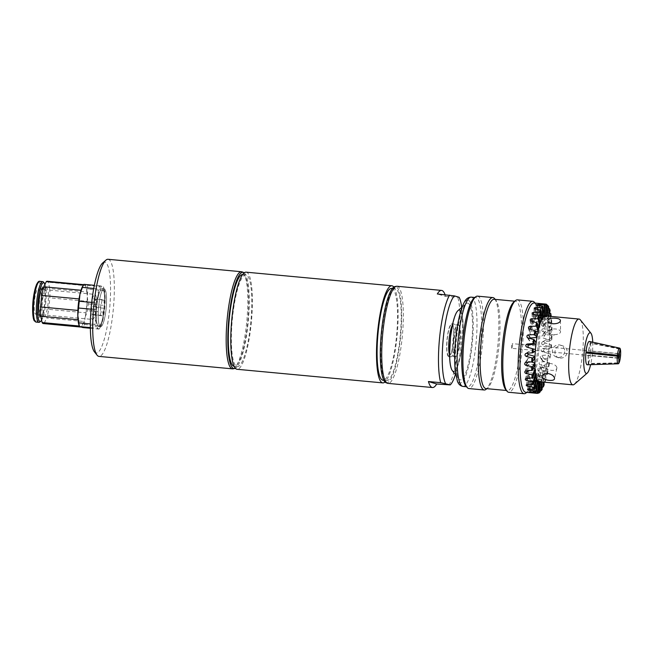 <?xml version="1.0" encoding="UTF-8"?>
<svg xmlns="http://www.w3.org/2000/svg" width="653" height="653" viewBox="0 0 653 653"><rect width="100%" height="100%" fill="white"/><g stroke="black" fill="none" stroke-linecap="round" stroke-linejoin="round"><path stroke-width="0.49" stroke-dasharray="3.27 2.45" d="M448.652 356.636A16.521 3.347 -84.7 0 1 447.027 339.576A16.521 3.347 -84.7 0 1 451.86 323.774A16.521 3.347 -84.7 0 1 451.99 323.798A16.521 3.347 -84.7 0 1 453.623 340.858A16.521 3.347 -84.7 0 1 448.791 356.669A16.521 3.347 -84.7 0 1 448.652 356.636M448.733 355.861A15.729 3.183 95.3 0 0 448.864 355.885A15.729 3.183 95.3 0 0 453.468 340.825A15.729 3.183 95.3 0 0 451.909 324.582A15.729 3.183 95.3 0 0 451.786 324.557A15.729 3.183 95.3 0 0 447.183 339.609A15.729 3.183 95.3 0 0 448.733 355.861M386.339 380.528A46.118 9.338 95.3 0 0 386.707 380.601A46.118 9.338 95.3 0 0 400.289 335.544A46.118 9.338 95.3 0 0 395.285 288.757A46.118 9.338 95.3 0 0 381.785 332.891A46.118 9.338 95.3 0 0 386.339 380.528M391.604 288.414A46.118 9.338 -84.7 0 1 396.608 335.201A46.118 9.338 -84.7 0 1 383.025 380.258M242.671 274.513A46.118 9.338 -84.7 0 1 242.802 274.521A46.118 9.338 -84.7 0 1 247.814 321.309A46.118 9.338 -84.7 0 1 234.231 366.366A46.118 9.338 -84.7 0 1 234.101 366.349M236.925 366.578A46.118 9.338 95.3 0 0 237.3 366.651A46.118 9.338 95.3 0 0 250.883 321.594A46.118 9.338 95.3 0 0 245.871 274.807A46.118 9.338 95.3 0 0 232.378 318.942A46.118 9.338 95.3 0 0 236.925 366.578M100.562 307.196L100.668 315.285L102.464 315.815L104.153 308.265L104.047 300.176L102.252 299.645L100.562 307.196L91.91 306.388L92.016 314.477L93.812 315.007L95.501 307.457L95.395 299.368L93.608 298.837L91.91 306.388M511.764 348.318A2.359 0.482 -84.7 0 1 511.528 345.927A2.359 0.482 -84.7 0 1 512.205 343.625A2.359 0.482 -84.7 0 1 512.221 343.625A2.359 0.482 -84.7 0 1 512.474 346.017A2.359 0.482 -84.7 0 1 511.781 348.327A2.359 0.482 -84.7 0 1 511.764 348.318M104.047 300.176L95.395 299.368M104.153 308.265L95.501 307.457M102.252 299.645L93.608 298.837M100.668 315.285L92.016 314.477M102.464 315.815L93.812 315.007M35.678 314.134A12.587 2.547 95.3 0 0 35.776 314.158A12.587 2.547 95.3 0 0 39.482 301.866A12.587 2.547 95.3 0 0 38.119 289.091A12.587 2.547 95.3 0 0 34.438 301.139A12.587 2.547 95.3 0 0 35.678 314.134M92.432 319.439A12.587 2.547 95.3 0 0 92.538 319.456A12.587 2.547 95.3 0 0 96.244 307.163A12.587 2.547 95.3 0 0 94.873 294.389A12.587 2.547 95.3 0 0 91.191 306.437A12.587 2.547 95.3 0 0 92.432 319.439M79.054 298.927L77.887 310.42M78.001 319.701L79.364 326.035A21.239 4.302 95.3 0 1 79.135 325.48M43.261 323.545A21.239 4.302 95.3 0 0 44.184 323.17L81.462 326.655L84.025 321.496L46.747 318.011A21.239 4.302 95.3 0 0 48.689 309.342L85.967 312.828L87.135 301.335L49.857 297.85A21.239 4.302 95.3 0 0 49.734 288.569L87.012 292.054L85.616 285.72L48.338 282.235A21.239 4.302 95.3 0 0 47.204 281.255M79.397 326.043A21.239 4.302 -84.7 0 0 80.368 326.99A21.239 4.302 -84.7 0 0 80.531 327.022A21.239 4.302 -84.7 0 0 81.462 326.655A21.239 4.302 95.3 0 0 84.025 321.496A21.239 4.302 -84.7 0 0 85.07 317.513L84.408 324.525A22.814 4.62 -84.7 0 1 82.898 327.561M85.967 312.828A21.239 4.302 95.3 0 0 87.135 301.335A21.239 4.302 -84.7 0 0 87.216 296.405L88.196 303.898A22.814 4.62 -84.7 0 1 87.51 310.681L85.07 317.513A21.239 4.302 -84.7 0 0 85.967 312.828M87.012 292.054A21.239 4.302 95.3 0 0 85.616 285.72A21.239 4.302 -84.7 0 0 84.653 284.765L87.184 285.337A22.814 4.62 -84.7 0 1 88.008 289.075L87.216 296.405A21.239 4.302 -84.7 0 0 87.012 292.054M83.404 285.092L80.996 290.259M83.894 284.357L84.653 284.765A21.239 4.302 -84.7 0 0 84.482 284.732A21.239 4.302 -84.7 0 0 83.56 285.108A21.239 4.302 95.3 0 0 82.817 285.99M87.184 285.337L102.603 286.438A21.239 4.302 95.3 0 0 97.893 295.915L95.46 302.755A22.814 4.62 95.3 0 0 94.767 309.538L95.746 317.031A21.239 4.302 95.3 0 0 98.309 328.671A21.239 4.302 95.3 0 0 100.146 327.439A21.239 4.302 95.3 0 0 103.019 319.195L103.688 312.191A22.814 4.62 95.3 0 0 104.374 305.408L105.166 298.078L104.186 290.585A22.814 4.62 95.3 0 0 103.362 286.847L103.835 287.949A21.239 4.302 95.3 0 0 102.603 286.438L100.072 285.867A22.814 4.62 95.3 0 0 98.562 288.912L97.893 295.915A21.239 4.302 95.3 0 0 95.746 317.031L94.954 324.361A22.814 4.62 95.3 0 0 95.779 328.092L99.068 329.071A22.814 4.62 95.3 0 0 99.24 328.834A22.814 4.62 95.3 0 0 100.586 326.035L103.019 319.195A21.239 4.302 95.3 0 0 105.166 298.078A21.239 4.302 95.3 0 0 103.835 287.949M84.408 324.525L100.586 326.035M103.688 312.191L87.51 310.681M99.068 329.071L90.351 328.263M90.343 327.586L95.779 328.092M94.954 324.361L90.343 323.929M91.045 309.187L94.767 309.538M95.46 302.755L91.706 302.404M88.196 303.898L104.374 305.408M104.186 290.585L88.008 289.075M100.072 285.867L94.358 285.337M93.746 288.463L98.562 288.912M43.204 287.671A14.472 2.93 -84.7 0 1 43.318 287.695A14.472 2.93 -84.7 0 1 44.747 302.641A14.472 2.93 -84.7 0 1 40.51 316.493M43.767 316.787A14.472 2.93 95.3 0 0 43.89 316.811A14.472 2.93 95.3 0 0 48.118 302.959A14.472 2.93 95.3 0 0 46.698 288.006A14.472 2.93 95.3 0 0 46.575 287.989A14.472 2.93 95.3 0 0 42.347 301.833A14.472 2.93 95.3 0 0 43.767 316.787M44.984 284.243A19.427 3.934 -84.7 0 1 45.767 302.486A19.427 3.934 -84.7 0 1 41.612 320.223M43.571 282.145A20.455 4.138 -84.7 0 1 44.984 302.372A20.455 4.138 -84.7 0 1 39.849 321.994M49.734 288.569L48.338 282.235M48.689 309.342L49.857 297.85M44.184 323.17L46.747 318.011M560.413 332.377A6.293 2.865 -0.7 0 0 560.568 331.724A6.293 2.865 -0.7 0 0 554.96 328.949A6.293 2.865 -0.7 0 0 548.136 331.234A6.293 2.865 -0.7 0 0 547.981 331.887A6.293 2.865 -0.7 0 0 551.001 334.287A6.293 2.865 -0.7 0 0 557.613 334.197A6.293 2.865 -0.7 0 0 560.413 332.377M556.846 367.459A6.293 3.289 -167.4 0 0 550.691 363.533A6.293 3.289 -167.4 0 0 544.569 365.509A6.293 3.289 -167.4 0 0 544.578 366.309A6.293 3.289 -167.4 0 0 550.732 370.243A6.293 3.289 -167.4 0 0 556.854 368.259A6.293 3.289 -167.4 0 0 556.846 367.459M564.665 351.714A6.293 6.155 106.6 0 1 556.74 357.175A6.293 6.155 106.6 0 1 552.397 350.571A6.293 6.155 106.6 0 1 560.323 345.111A6.293 6.155 106.6 0 1 564.665 351.714M560.282 358.105C564.086 358.097 566.38 356.212 567.171 352.457C567.261 349.192 565.776 346.98 562.715 345.821C555.311 343.192 551.556 356.016 559.123 357.885L560.282 358.105M549.467 341.201L551.85 339.552L545.524 339.993L542.276 342.009A1.575 1.518 55.2 0 1 543.002 341.748L549.467 341.201L549.312 343.87A33.042 6.685 -84.7 0 1 548.765 350.743A33.042 6.685 -84.7 0 1 547.924 357.526L548.308 354.93L550.218 357.86L543.002 358.815L542.292 359.909L542.504 360.929L549.459 363.052L547.549 360.13L547.924 357.526A33.042 6.685 -84.7 0 1 546.839 363.933L547.312 361.542L548.855 366.619L541.574 367.598L540.823 368.602L541.459 369.957L547.924 371.402L546.373 366.325L546.839 363.933A33.042 6.685 -84.7 0 1 545.557 369.671L546.088 367.59L547.206 374.593L539.86 375.524L539.076 376.406L539.672 377.581L546.137 378.764L545.018 371.761L545.557 369.671A33.042 6.685 -84.7 0 1 544.12 374.504L544.7 372.822L545.337 381.45L544.741 381.956L537.933 382.258L537.092 383.221L538.064 384.029L543.623 385.188L544.178 384.813M543.002 341.748L545.524 339.993C543.818 340.85 543.761 341.87 545.345 343.045L551.532 344.882L549.157 346.539L542.823 344.8A1.575 1.518 55.2 0 1 542.276 342.009M549.524 339.74L549.589 334.695L552.046 330.802L551.573 330.63L545.777 331.047L544.504 332.344L545.369 333.781L551.981 335.854L549.524 339.74L543.133 338.058A1.575 1.428 32.3 0 1 543.174 335.169L549.589 334.695M549.573 333.332L549.385 328.794L551.818 322.843L551.344 322.541L545.606 322.851L544.39 324.002L545.328 325.308L551.997 327.382L549.573 333.332L543.125 331.765A1.575 1.282 22.2 0 1 543.018 329.169L549.385 328.794M551.165 316.019L544.994 315.758L543.884 316.419L544.855 317.831L551.108 319.276L551.597 319.856L549.295 327.61L548.871 323.774L551.042 316.436M549.295 327.61L542.806 326.19A1.575 1.077 16.5 0 1 541.435 324.672A1.575 1.077 16.5 0 1 542.553 323.994L548.871 323.774M550.161 316.354L548.716 322.811L548.063 319.839L548.871 316.24M548.716 322.811L542.17 321.578A1.575 0.824 12.6 0 1 540.717 320.411A1.575 0.824 12.6 0 1 541.794 319.88L548.063 319.839M548.349 316.191L547.851 319.146L547.002 317.178L547.19 316.076M547.851 319.146L541.264 318.125A1.575 0.531 9.6 0 1 539.737 317.325A1.575 0.531 9.6 0 1 540.782 316.999L547.002 317.178M546.83 316.044L546.741 316.778L545.786 315.946M546.741 316.778L538.537 315.57L545.728 315.897M544.333 315.717L537.166 315.236L544.308 316.052M542.847 316.232L537.329 315.979A1.575 0.416 2.1 0 0 535.68 316.33A1.575 0.416 2.1 0 0 536.644 316.754L542.798 317.644M541.223 318.158L535.803 318.093A1.575 0.718 -0.7 0 0 534.146 318.827A1.575 0.718 -0.7 0 0 535.109 319.48L541.255 320.59M539.517 321.431L534.276 321.529A1.575 0.988 -4.2 0 0 532.636 322.631A1.575 0.988 -4.2 0 0 533.607 323.455L539.762 324.77M537.729 325.912L532.815 326.133A1.575 1.208 -9 0 0 532.203 328.516L538.374 330.002M535.746 331.422L531.493 331.7A1.575 1.379 -16.9 0 0 530.954 334.434L537.158 336.058M529.518 338.295A1.575 1.494 -33.1 0 0 529.918 340.956L536.162 342.67M528.808 347.657A1.575 1.543 -73.4 0 0 529.142 347.796L535.427 349.543M535.305 351.061L528.84 351.6A1.575 1.518 -124.8 0 0 527.485 353.257M534.946 357.86L528.53 358.342A1.575 1.428 -147.7 0 0 528.489 361.231L531.542 362.031M534.897 364.26L528.53 364.635A1.575 1.282 -157.8 0 0 528.644 367.231L533.223 368.349M535.174 369.99L528.857 370.21A1.575 1.077 -163.5 0 0 527.738 370.888A1.575 1.077 -163.5 0 0 529.11 372.406L534.13 373.5M535.754 374.789L529.493 374.822A1.575 0.824 -167.4 0 0 528.408 375.353A1.575 0.824 -167.4 0 0 529.861 376.52L535.142 377.516M536.619 378.454L530.399 378.275A1.575 0.531 -170.4 0 0 529.354 378.601A1.575 0.531 -170.4 0 0 530.881 379.401L536.317 380.242M537.729 380.821L530.538 380.495L537.639 381.564M539.378 381.711L540.137 381.785M539.035 381.785L531.893 380.968L540.162 381.54M540.464 381.817L541.672 379.956L541.598 381.923M540.488 381.311L534.334 380.43A1.575 0.416 -177.9 0 1 533.37 380.005A1.575 0.416 -177.9 0 1 535.019 379.646L541.672 379.956M542.039 381.964L542.006 379.417L543.206 377.001L543.272 382.078M542.006 379.417L535.86 378.307A1.575 0.718 179.3 0 1 534.897 377.663A1.575 0.718 179.3 0 1 536.554 376.92L543.206 377.001M543.982 382.144L543.541 376.185L544.12 374.504A33.042 6.685 -84.7 0 1 542.61 378.209A33.042 6.685 -84.7 0 1 541.076 380.634A33.042 6.685 -84.7 0 1 539.598 381.662A33.042 6.685 -84.7 0 1 539.166 381.695M543.541 376.185L537.386 374.871A1.575 0.988 175.8 0 1 536.415 374.047A1.575 0.988 175.8 0 1 538.056 372.945L544.7 372.822M545.018 371.761L538.847 370.267A1.575 1.208 171 0 1 539.46 367.884L546.088 367.59M546.373 366.325L540.17 364.701A1.575 1.379 163.1 0 1 540.708 361.966L547.312 361.542M547.549 360.13L541.304 358.415A1.575 1.494 146.9 0 1 541.745 355.444L548.308 354.93M549.157 346.539L549.312 343.87A33.042 6.685 -84.7 0 0 549.557 337.217A33.042 6.685 -84.7 0 0 549.475 331.063A33.042 6.685 -84.7 0 0 549.083 325.692A33.042 6.685 -84.7 0 0 548.389 321.325A33.042 6.685 -84.7 0 0 547.426 318.166A33.042 6.685 -84.7 0 0 546.235 316.338A33.042 6.685 -84.7 0 0 545.573 315.954A33.042 6.685 -84.7 0 0 545.304 315.905M550.128 310.624L549.646 310.102L543.99 310.093L542.912 310.599L543.973 311.685L549.638 312.82M548.74 306.902L548.242 306.29L541.59 306.388L542.863 307.163L548.536 308.094M546.553 304.339L540.97 303.923C539.517 303.906 539.705 304.069 541.541 304.429L547.059 305.122M539.541 315.489L540.97 303.923C539.517 303.906 539.705 304.069 541.541 304.429L540.121 315.995M537.835 393.098L532.579 392.706C530.709 392.633 530.497 392.682 531.934 392.845L537.509 393.392M533.517 380.993L532.579 392.706C530.709 392.633 530.497 392.682 531.934 392.845L532.872 381.14M540.129 391.204L534.603 390.992C532.726 391.131 532.497 391.384 533.925 391.767L539.484 392.526L540.096 391.996M532.962 391.376L533.925 391.767L534.334 380.43M542.112 387.433L536.684 387.409L535.036 388.16L541.557 389.751L542.137 389.294M534.13 303.008A44.837 9.077 -84.7 0 1 534.489 303.082A44.837 9.077 -84.7 0 1 535.909 304.151A44.837 9.077 -84.7 0 1 538.994 348.498A44.837 9.077 -84.7 0 1 527.755 391.506A44.837 9.077 -84.7 0 1 525.796 392.298M547.606 305.286A44.837 9.077 -84.7 0 1 548.242 306.29M549.059 308.175A44.837 9.077 -84.7 0 1 549.646 310.102M550.275 312.942A44.837 9.077 -84.7 0 1 550.691 315.595M551.108 319.276A44.837 9.077 -84.7 0 1 551.344 322.541M551.524 326.892A44.837 9.077 -84.7 0 1 551.573 330.63M551.507 335.462A44.837 9.077 -84.7 0 1 551.361 339.511M551.067 344.621A44.837 9.077 -84.7 0 1 550.732 348.792L544.847 349.298C543.092 350.171 542.994 351.2 544.529 352.375L550.201 353.95A44.837 9.077 -84.7 0 1 549.695 358.073M548.969 363.06A44.837 9.077 -84.7 0 1 548.308 366.945M547.418 371.541A44.837 9.077 -84.7 0 1 546.634 375.026M545.606 379.026A44.837 9.077 -84.7 0 1 544.741 381.956M543.623 385.188A44.837 9.077 -84.7 0 1 542.708 387.433M541.557 389.751A44.837 9.077 -84.7 0 1 540.627 391.22M550.201 353.95L550.683 354.081A44.208 8.946 -84.7 0 1 550.218 357.86M550.683 354.081L548.487 353.428L549.034 348.049L550.732 348.792M549.459 363.052A44.208 8.946 -84.7 0 1 548.855 366.619M547.924 371.402A44.208 8.946 -84.7 0 1 547.206 374.593M546.137 378.764A44.208 8.946 -84.7 0 1 545.337 381.45M551.597 319.856A44.208 8.946 -84.7 0 1 551.818 322.843M551.997 327.382A44.208 8.946 -84.7 0 1 552.046 330.802M551.532 344.882A44.208 8.946 -84.7 0 1 551.23 348.702M551.981 335.854A44.208 8.946 -84.7 0 1 551.85 339.552M548.487 353.428L542.202 351.681A1.575 1.543 106.6 0 1 542.521 348.604L549.034 348.049M619.134 353.608L588.459 350.743A2.359 0.482 -84.7 0 1 588.475 350.743A2.359 0.482 -84.7 0 1 588.639 350.947L618.954 353.779M618.489 357.917L588.32 355.101A2.359 0.482 -84.7 0 1 588.116 355.42L618.644 358.268M618.432 356.293L587.749 353.428A2.359 0.482 -84.7 0 1 587.773 353.061M588.32 355.101L588.426 363.452L619.068 362.872M588.639 350.947L590.394 343.135L620.35 349.216M588.116 355.42L588.222 363.852L618.856 363.264M592.736 342.164A20.455 4.138 -84.7 0 1 590.639 364.668M590.394 343.135A11.73 2.375 -84.7 0 1 590.598 353.493A11.73 2.375 -84.7 0 1 588.426 363.452M588.222 363.852A11.73 2.375 -84.7 0 1 587.227 364.774M587.749 353.428L585.888 352.873M589.406 341.429A11.73 2.375 -84.7 0 1 590.263 342.678L588.459 350.743L512.221 343.625M620.219 348.784L590.263 342.678M580.362 319.897A33.042 6.685 -84.7 0 1 582.639 352.571A33.042 6.685 -84.7 0 1 574.354 384.258M534.578 302.478A46.412 9.395 -84.7 0 1 537.778 348.384A46.412 9.395 -84.7 0 1 526.138 392.902M517.405 299.866A46.412 9.395 -84.7 0 1 517.772 299.939A46.412 9.395 -84.7 0 1 522.351 347.878A46.412 9.395 -84.7 0 1 508.777 392.29M513.764 302.078A44.837 9.077 -84.7 0 1 515.723 301.294A44.837 9.077 -84.7 0 1 516.082 301.36A44.837 9.077 -84.7 0 1 520.506 347.674A44.837 9.077 -84.7 0 1 507.389 390.576A44.837 9.077 -84.7 0 1 505.61 389.441M494.248 299.286A44.837 9.077 -84.7 0 1 494.607 299.36A44.837 9.077 -84.7 0 1 496.027 300.421A44.837 9.077 -84.7 0 1 499.112 344.776A44.837 9.077 -84.7 0 1 487.864 387.784A44.837 9.077 -84.7 0 1 485.914 388.576M494.696 298.756A46.412 9.395 -84.7 0 1 497.896 344.662A46.412 9.395 -84.7 0 1 486.256 389.18M477.514 296.144A46.412 9.395 -84.7 0 1 477.89 296.217A46.412 9.395 -84.7 0 1 482.469 344.155A46.412 9.395 -84.7 0 1 468.887 388.559M473.882 298.356A44.837 9.077 -84.7 0 1 475.841 297.564A44.837 9.077 -84.7 0 1 476.2 297.637A44.837 9.077 -84.7 0 1 480.624 343.951A44.837 9.077 -84.7 0 1 467.499 386.854A44.837 9.077 -84.7 0 1 465.728 385.719M467.891 303.18A38.543 7.803 -84.7 0 1 471.262 346.972A38.543 7.803 -84.7 0 1 458.888 378.895A38.543 7.803 -84.7 0 1 456.235 340.768A38.543 7.803 -84.7 0 1 465.899 303.792A38.543 7.803 -84.7 0 1 467.891 303.18M458.006 324.28A16.594 3.363 -84.7 0 1 458.528 324.672A16.594 3.363 -84.7 0 1 459.671 341.095A16.594 3.363 -84.7 0 1 455.508 357.011A16.594 3.363 -84.7 0 1 452.864 341.854A16.594 3.363 -84.7 0 1 458.006 324.28M458.765 325.218A15.729 3.183 -84.7 0 1 459.263 325.594A15.729 3.183 -84.7 0 1 460.341 341.152A15.729 3.183 -84.7 0 1 456.398 356.244A15.729 3.183 -84.7 0 1 455.712 356.522A15.729 3.183 -84.7 0 1 454.006 340.564A15.729 3.183 -84.7 0 1 458.635 325.194A15.729 3.183 -84.7 0 1 458.765 325.218M108.055 259.282A48.771 9.868 -84.7 0 1 108.447 259.355A48.771 9.868 -84.7 0 1 113.263 309.734A48.771 9.868 -84.7 0 1 98.995 356.399M94.407 351.82A45.62 9.232 95.3 0 0 109.059 314.036A45.62 9.232 95.3 0 0 105.06 262.196A45.62 9.232 95.3 0 0 102.709 262.93M232.999 368.839A48.771 9.868 95.3 0 0 246.81 321.219A48.771 9.868 95.3 0 0 242.051 271.868M244.238 272.832A48.346 9.787 -84.7 0 1 248.262 321.349A48.346 9.787 -84.7 0 1 235.325 368.292M246.116 272.17A48.771 9.868 -84.7 0 1 246.508 272.244A48.771 9.868 -84.7 0 1 251.323 322.623A48.771 9.868 -84.7 0 1 237.047 369.288M393.816 287.051A48.771 9.868 -84.7 0 1 397.146 335.25A48.771 9.868 -84.7 0 1 384.952 382.005M452.349 325.349A16.521 3.347 -84.7 0 1 453.892 323.961A16.521 3.347 -84.7 0 1 454.023 323.986A16.521 3.347 -84.7 0 1 455.655 341.046A16.521 3.347 -84.7 0 1 450.823 356.856A16.521 3.347 -84.7 0 1 449.566 355.208M385.964 382.691A48.346 9.787 95.3 0 0 400.509 337.887A48.346 9.787 95.3 0 0 395.873 286.618A48.346 9.787 95.3 0 0 394.943 286.561M397.065 286.259A48.771 9.868 -84.7 0 1 397.457 286.341A48.771 9.868 -84.7 0 1 402.264 336.711A48.771 9.868 -84.7 0 1 387.996 383.384M461.687 307.441A45.62 9.232 -84.7 0 1 455.427 374.528M445.044 294.674A48.771 9.868 -84.7 0 1 445.599 296.413L437.322 293.956M445.599 296.413L459.149 297.311M448.978 385.139A48.771 9.868 95.3 0 0 458.928 342.988A48.771 9.868 95.3 0 0 457.875 297.564M100.456 326.5A18.88 3.82 -84.7 0 1 98.587 307A18.88 3.82 -84.7 0 1 104.113 288.936A18.88 3.82 -84.7 0 1 104.268 288.961A18.88 3.82 -84.7 0 1 106.129 308.461A18.88 3.82 -84.7 0 1 100.603 326.524A18.88 3.82 -84.7 0 1 100.456 326.5M102.366 288.789A18.88 3.82 -84.7 0 1 104.227 308.289A18.88 3.82 -84.7 0 1 98.701 326.353A18.88 3.82 -84.7 0 1 96.652 307.196A18.88 3.82 -84.7 0 1 102.211 288.757A18.88 3.82 -84.7 0 1 102.366 288.789M104.284 288.806A19.035 3.853 95.3 0 0 104.129 288.781A19.035 3.853 95.3 0 0 98.562 306.992A19.035 3.853 95.3 0 0 100.44 326.655A19.035 3.853 95.3 0 0 100.586 326.688A19.035 3.853 95.3 0 0 106.161 308.469A19.035 3.853 95.3 0 0 104.284 288.806M102.382 288.626A19.035 3.853 95.3 0 0 102.227 288.602A19.035 3.853 95.3 0 0 96.62 307.196A19.035 3.853 95.3 0 0 98.685 326.508A19.035 3.853 95.3 0 0 104.26 308.289A19.035 3.853 95.3 0 0 102.382 288.626M39.849 281.353A20.455 4.138 -84.7 0 1 40.013 281.386A20.455 4.138 -84.7 0 1 42.029 302.51A20.455 4.138 -84.7 0 1 36.046 322.084M38.413 282.316A19.427 3.934 -84.7 0 1 38.911 282.308A19.427 3.934 -84.7 0 1 40.747 303.196A19.427 3.934 -84.7 0 1 34.821 320.868M545.345 343.045L542.823 344.8M545.745 333.936L543.133 338.058M545.777 331.047L543.174 335.169M545.712 325.447L543.125 331.765M545.606 322.851L543.018 329.169M545.239 317.954L542.806 326.19M544.994 315.758L542.553 323.994M544.365 311.791L542.17 321.578M543.99 310.093L541.794 319.88M543.116 307.212L541.264 318.125M542.627 306.086L540.782 316.999M539.713 303.759L538.79 315.26M539.084 303.694L538.145 315.407M537.705 305.506L537.329 315.979M537.06 305.408L536.644 316.754M535.68 309.13L535.803 318.093M534.978 309L535.109 319.48M533.754 314.477L534.276 321.529M532.938 314.297L533.607 323.455M532.048 321.333L532.815 326.133M531.02 321.08L532.203 328.516M530.799 329.439L531.493 331.7M529.314 329.047L530.954 334.434M527.893 337.846L529.918 340.956M526.816 347.102L529.142 347.796L526.791 347.102M526.318 353.363L528.84 351.6M525.918 362.464L528.53 358.342M527.795 362.325L528.489 361.231M525.951 370.953L528.53 364.635M527.151 370.88L528.644 367.231M526.416 378.446L528.857 370.21M527.33 378.405L529.11 372.406M527.298 384.609L529.493 374.822M528.057 384.601L529.861 376.52M528.546 389.188L530.399 378.275M529.224 389.204L530.881 379.401M530.114 391.98L531.542 380.405M530.75 392.012L532.122 380.911M534.603 390.992L535.019 379.646M535.999 388.788L535.86 378.307M536.684 387.409L536.554 376.92M538.064 384.029L537.386 374.871M538.725 382.103L538.056 372.945M540.031 377.712L538.847 370.267M540.643 375.32L539.46 367.884M541.81 370.096L540.17 364.701M542.349 367.353L540.708 361.966M543.337 361.525L541.304 358.415M543.769 358.554L541.745 355.444M544.847 349.298L542.521 348.604M471.237 297.139A44.837 9.077 -84.7 0 1 471.597 297.205A44.837 9.077 -84.7 0 1 476.021 343.519A44.837 9.077 -84.7 0 1 462.904 386.421M468.209 300.045A41.694 8.44 -84.7 0 1 469.034 364.341A41.694 8.44 -84.7 0 1 454.757 360.097A41.694 8.44 -84.7 0 1 468.209 300.045M457.933 310.689A30.773 6.228 -84.7 0 1 459.524 310.199A30.773 6.228 -84.7 0 1 462.218 345.159A30.773 6.228 -84.7 0 1 452.341 370.643M455.761 314.044A30.544 6.187 -84.7 0 1 459.418 310.412A30.544 6.187 -84.7 0 1 461.467 349.681A30.544 6.187 -84.7 0 1 450.823 366.945M395.285 288.757L392.355 288.487M386.707 380.601L383.784 380.324M245.871 274.807L242.802 274.521M237.3 366.651L234.231 366.366M35.776 314.158L92.538 319.456M38.119 289.091L94.873 294.389M100.146 327.439L99.24 328.834M46.575 287.989L43.449 287.695M43.89 316.811L40.796 316.517M84.482 284.732L83.69 284.659M551.001 334.287L554.315 335.169L557.613 334.197M560.421 320.476L560.568 331.724M547.981 331.887L547.834 320.639M544.569 365.509L542.219 376.014M556.854 368.259L554.495 378.764M556.74 357.175L559.123 357.885M560.323 345.111L562.715 345.821M544.7 331.675L542.088 335.797M544.463 323.578L541.884 329.896M543.876 316.436L541.435 324.672M542.912 310.624L540.717 320.411M541.59 306.412L539.737 317.325M539.966 304.004L538.537 315.57M538.105 303.523L537.166 315.236M536.089 304.992L535.68 316.33M534.015 308.347L534.146 318.827M531.966 313.473L532.636 322.631M530.04 320.158L531.224 327.594M528.342 328.157L529.983 333.552M527.069 337.266L529.085 340.36M525.592 353.616L528.122 351.861M524.841 363.084L527.444 358.97M524.816 371.679L527.395 365.362M525.298 379.124L527.738 370.888M526.212 385.139L528.408 375.353M527.51 389.514L529.354 378.601M529.11 392.061L530.538 380.495M530.954 392.673L531.893 380.968M532.962 391.351L533.37 380.005M535.036 388.143L534.897 377.663M537.092 383.205L536.415 374.047M539.052 376.789L537.868 369.353M540.839 369.206L539.198 363.819M542.504 360.921L540.472 357.811M618.717 358.309L511.781 348.327M535.909 304.151L535.076 303.098M527.755 391.506L526.734 392.388M515.723 301.294L514.776 301.204M507.389 390.576L506.442 390.486M496.027 300.421L495.186 299.376M487.864 387.784L486.852 388.657M475.841 297.564L474.894 297.482M467.499 386.854L466.56 386.764M455.818 375.026L458.888 378.895M462.169 307.024L465.899 303.792M459.263 325.594L458.528 324.672M456.398 356.244L455.508 357.011M458.635 325.194L451.786 324.557M455.712 356.522L448.864 355.885M453.892 323.961L451.86 323.774M450.823 356.856L448.791 356.669M104.113 288.936L102.211 288.757M100.603 326.524L98.701 326.353M98.685 326.508L100.586 326.688M102.227 288.602L104.129 288.781"/><path stroke-width="0.98" d="M383.784 380.324L383.025 380.258A46.118 9.338 -84.7 0 1 382.658 380.185A46.118 9.338 -84.7 0 1 378.103 332.548A46.118 9.338 -84.7 0 1 391.604 288.414L392.355 288.487M234.101 366.349A46.118 9.338 -84.7 0 1 233.856 366.292A46.118 9.338 -84.7 0 1 229.276 318.974A46.118 9.338 -84.7 0 1 242.671 274.513M78.001 319.701A21.239 4.302 -84.7 0 1 77.805 315.35L78.589 308.028A22.814 4.62 -84.7 0 1 79.282 301.245L79.944 294.242L82.384 287.402A22.814 4.62 -84.7 0 1 83.731 284.602L82.817 285.99A21.239 4.302 95.3 0 0 80.996 290.259L43.718 286.781A21.239 4.302 95.3 0 0 41.776 295.45L79.054 298.927A21.239 4.302 95.3 0 0 77.887 310.42L40.608 306.943A21.239 4.302 95.3 0 0 40.731 316.223L78.001 319.701A21.239 4.302 95.3 0 0 79.135 325.48L79.601 326.582A22.814 4.62 -84.7 0 1 78.784 322.851L77.805 315.35A21.239 4.302 -84.7 0 1 77.887 310.42M79.054 298.927A21.239 4.302 -84.7 0 1 79.944 294.242A21.239 4.302 -84.7 0 1 80.996 290.259M83.731 284.602A22.814 4.62 -84.7 0 1 83.894 284.357L94.358 285.337M90.351 328.263L82.898 327.561L79.601 326.582L90.343 327.586M90.343 323.929L78.784 322.851M78.589 308.028L91.045 309.187M91.706 302.404L79.282 301.245M82.384 287.402L93.746 288.463M40.796 316.517L40.51 316.493A14.472 2.93 -84.7 0 1 38.943 301.808A14.472 2.93 -84.7 0 1 43.204 287.671L43.449 287.695M41.612 320.223A19.427 3.934 -84.7 0 1 40.902 321.088A19.427 3.934 -84.7 0 1 37.801 303.343A19.427 3.934 -84.7 0 1 43.816 282.765A19.427 3.934 -84.7 0 1 44.437 283.231A19.427 3.934 -84.7 0 1 44.984 284.243M40.902 321.088L39.849 321.994A20.455 4.138 -84.7 0 1 38.96 322.353A20.455 4.138 -84.7 0 1 36.739 301.604A20.455 4.138 -84.7 0 1 42.763 281.623A20.455 4.138 -84.7 0 1 42.927 281.655A20.455 4.138 -84.7 0 1 43.571 282.145L44.437 283.231M79.364 326.035L42.127 322.558A21.239 4.302 95.3 0 0 43.261 323.545L80.45 327.014M83.69 284.659L47.204 281.255A21.239 4.302 95.3 0 0 46.281 281.623L83.404 285.092M41.776 295.45L40.608 306.943M46.281 281.623L43.718 286.781M40.731 316.223L42.127 322.558M555.532 318.264C558.568 318.525 560.201 319.268 560.421 320.476L560.266 321.105C559.066 324.77 547.5 324.704 547.843 320.639C548.422 318.656 550.993 317.864 555.532 318.264M547.704 373.467C551.442 374.185 553.703 375.695 554.487 377.989L554.495 378.764C554.128 382.136 540.913 379.956 542.219 376.014C542.823 374.234 544.651 373.385 547.704 373.467M545.786 315.946L547.075 305.008L546.553 304.339A44.837 9.077 -84.7 0 0 546.145 304.167A44.837 9.077 -84.7 0 0 545.786 304.094L534.13 303.008A44.837 9.077 -84.7 0 0 520.923 346.808A44.837 9.077 -84.7 0 0 525.796 392.298L537.452 393.384A44.837 9.077 -84.7 0 1 536.684 393.139L530.693 392.477C528.848 392.184 528.652 392.02 530.114 391.98L535.713 392.298L536.391 391.71L537.729 380.821L538.733 381.695L537.395 392.592L536.684 393.139M545.426 315.807L544.308 316.052L545.19 305.024L544.651 304.331L539.084 303.694C537.648 303.457 537.868 303.416 539.729 303.555L545.728 304.094L546.316 304.78L545.426 315.807L544.333 315.717M537.06 305.408C535.64 304.967 535.86 304.706 537.737 304.633L543.753 304.951L544.373 305.596L543.982 316.281L542.798 317.644L543.182 306.959L542.619 306.257L536.097 304.959M543.982 316.281L542.847 316.232M542.455 318.174L541.255 320.59L541.133 310.722L540.537 310.044L534.334 308.763L534.35 307.881L535.664 307.612L541.688 307.726L542.333 308.306L542.455 318.174L541.223 318.158M540.921 321.407L539.762 324.77L539.125 316.15L538.505 315.521L532.252 313.979L532.187 312.885L533.599 312.371L539.615 312.297L540.292 312.779L540.921 321.407L539.517 321.431M539.443 325.839L538.374 330.002L537.264 322.998L530.367 320.737L530.334 319.252L531.632 318.688L538.333 318.835L539.443 325.839L537.729 325.912M538.096 331.275L537.158 336.058L535.615 330.981L528.612 328.63L528.481 327.104L529.844 326.304L536.546 326.19L538.096 331.275L535.746 331.422M536.921 337.47L536.162 342.67L534.252 339.74L527.893 337.846L526.906 336.948L527.077 335.601L527.926 334.956L535.011 334.54L536.921 337.47L530.358 337.985A1.575 1.494 -33.1 0 0 529.518 338.295M535.974 344.164L535.427 349.543L526.816 347.102C525.265 345.919 525.371 344.898 527.134 344.025L533.787 343.511L535.974 344.164L529.461 344.719A1.575 1.543 -73.4 0 0 528.808 347.657M535.305 351.061L534.995 356.391L532.619 358.048L526.138 356.407C524.539 355.24 524.604 354.228 526.318 353.363L532.93 352.718L535.305 351.061M527.485 353.257A1.575 1.518 -124.8 0 0 528.661 354.652L534.995 356.391M534.946 357.86L534.88 362.905L532.424 366.79L525.885 365.354L524.792 364.496L524.783 363.19L525.534 362.546L532.489 361.746L534.946 357.86M531.542 362.031L534.88 362.905M534.897 364.26L535.085 368.798L532.652 374.757L526.057 373.549L524.93 372.773L524.808 371.696L525.575 371.018L532.464 370.21L534.897 364.26M533.223 368.349L535.085 368.798M535.174 369.99L535.599 373.826L533.305 381.581L532.546 381.891L525.502 379.964L525.298 379.14L526.049 378.495L532.872 377.744L535.174 369.99M534.13 373.5L535.599 373.826M535.754 374.789L536.407 377.752L534.342 386.976L533.599 387.384L526.473 385.776L526.212 385.164L526.93 384.65L532.97 384.535L533.689 384.005L535.754 374.789M535.142 377.516L536.407 377.752M536.619 378.454L537.468 380.413L535.729 390.698L534.995 391.188L527.804 389.931L527.559 389.425L528.187 389.204L534.178 389.302L534.88 388.731L536.619 378.454M536.317 380.242L537.468 380.413M537.639 381.564L538.733 381.695M537.452 393.384A44.837 9.077 -84.7 0 0 537.509 393.392L538.154 392.82L539.378 381.711M551.042 316.436L551.165 316.019A44.208 8.946 -84.7 0 0 550.781 313.587L550.161 316.354M549.638 312.82L550.781 313.587M548.871 316.24L550.128 310.624A44.208 8.946 -84.7 0 0 549.589 308.869L548.349 316.191M548.536 308.094L549.589 308.869M547.19 316.076L548.74 306.902A44.208 8.946 -84.7 0 0 548.096 305.906L547.565 305.237A44.837 9.077 -84.7 0 1 547.606 305.286M547.059 305.122L548.079 305.882L546.83 316.044M539.084 303.694C537.648 303.457 537.868 303.416 539.729 303.555L539.713 303.759M525.592 353.624L526.318 353.363M530.75 392.012L530.693 392.477C528.848 392.184 528.652 392.02 530.114 391.98M540.137 381.785L539.272 392.567L537.835 393.098M540.096 391.996A44.208 8.946 -84.7 0 1 540.055 392.037L539.411 392.592A44.837 9.077 -84.7 0 0 539.484 392.526L540.096 391.996L540.464 381.817M541.598 381.923L541.288 390.641L540.129 391.204M541.288 390.641A44.208 8.946 -84.7 0 0 542.137 389.294L542.039 381.964M543.272 382.078L543.337 386.878L542.112 387.433M543.337 386.878A44.208 8.946 -84.7 0 0 544.178 384.813L543.982 382.144M539.411 392.592A44.837 9.077 -84.7 0 1 538.586 393.155M535.713 392.298A44.837 9.077 -84.7 0 1 534.995 391.188M534.178 389.302A44.837 9.077 -84.7 0 1 533.599 387.384M532.97 384.535A44.837 9.077 -84.7 0 1 532.546 381.891M532.138 378.209A44.837 9.077 -84.7 0 1 531.893 374.944M531.713 370.586A44.837 9.077 -84.7 0 1 531.673 366.855M531.73 362.015A44.837 9.077 -84.7 0 1 531.877 357.975M532.179 352.865A44.837 9.077 -84.7 0 1 532.513 348.686M533.036 343.527A44.837 9.077 -84.7 0 1 533.542 339.405M534.268 334.426A44.837 9.077 -84.7 0 1 534.929 330.532M535.827 325.945A44.837 9.077 -84.7 0 1 536.603 322.451M537.631 318.46A44.837 9.077 -84.7 0 1 538.505 315.521M539.615 312.297A44.837 9.077 -84.7 0 1 540.537 310.044M541.688 307.726A44.837 9.077 -84.7 0 1 542.619 306.257M543.753 304.951A44.837 9.077 -84.7 0 1 544.651 304.331M540.055 392.037A44.208 8.946 -84.7 0 1 539.272 392.567M538.154 392.82A44.208 8.946 -84.7 0 1 537.395 392.592M590.639 364.668A20.455 4.138 -84.7 0 1 587.243 373.1L574.354 384.258A33.042 6.685 -84.7 0 1 572.91 384.846L539.166 381.695A33.042 6.685 -84.7 0 1 538.235 381.262A33.042 6.685 -84.7 0 1 537.044 379.434A33.042 6.685 -84.7 0 1 536.08 376.267A33.042 6.685 -84.7 0 1 535.387 371.908A33.042 6.685 -84.7 0 1 534.987 366.529A33.042 6.685 -84.7 0 1 534.913 360.383A33.042 6.685 -84.7 0 1 535.15 353.73A33.042 6.685 -84.7 0 1 535.705 346.857A33.042 6.685 -84.7 0 1 536.537 340.066A33.042 6.685 -84.7 0 1 537.623 333.667A33.042 6.685 -84.7 0 1 538.913 327.92A33.042 6.685 -84.7 0 1 540.341 323.088A33.042 6.685 -84.7 0 1 541.859 319.382A33.042 6.685 -84.7 0 1 543.386 316.958A33.042 6.685 -84.7 0 1 544.871 315.93A33.042 6.685 -84.7 0 1 545.304 315.905L579.056 319.056A33.042 6.685 -84.7 0 1 579.317 319.105A33.042 6.685 -84.7 0 1 580.362 319.897L590.965 333.25A20.455 4.138 -84.7 0 1 592.736 342.164M536.391 391.71A44.208 8.946 -84.7 0 1 535.729 390.698M534.88 388.731A44.208 8.946 -84.7 0 1 534.342 386.976M533.689 384.005A44.208 8.946 -84.7 0 1 533.305 381.581M532.872 377.744A44.208 8.946 -84.7 0 1 532.652 374.757M532.464 370.21A44.208 8.946 -84.7 0 1 532.424 366.79M532.489 361.746A44.208 8.946 -84.7 0 1 532.619 358.048M532.93 352.718A44.208 8.946 -84.7 0 1 533.24 348.898M533.787 343.511A44.208 8.946 -84.7 0 1 534.252 339.74M535.011 334.54A44.208 8.946 -84.7 0 1 535.615 330.981M536.546 326.19A44.208 8.946 -84.7 0 1 537.264 322.998M538.333 318.835A44.208 8.946 -84.7 0 1 539.125 316.15M540.292 312.779A44.208 8.946 -84.7 0 1 541.133 310.722M542.333 308.306A44.208 8.946 -84.7 0 1 543.182 306.959M544.373 305.596A44.208 8.946 -84.7 0 1 545.19 305.024M546.316 304.78A44.208 8.946 -84.7 0 1 547.075 305.008M618.954 353.779L619.322 353.812A2.359 0.482 -84.7 0 1 619.428 355.812A2.359 0.482 -84.7 0 1 619.003 357.966L618.489 357.917M618.644 358.268L618.791 358.285A2.359 0.482 -84.7 0 1 618.717 358.309A2.359 0.482 -84.7 0 1 618.432 356.293L585.888 352.873A11.73 2.375 -84.7 0 0 587.227 364.774L618.244 363.794A7.869 1.592 -84.7 0 1 617.33 355.967M587.773 353.061A2.359 0.482 -84.7 0 1 587.847 352.489L618.522 355.354A2.359 0.482 -84.7 0 1 619.134 353.608L620.219 348.784A7.869 1.592 -84.7 0 0 619.705 348.131L589.406 341.429A11.73 2.375 -84.7 0 0 585.986 351.934L587.847 352.489M619.003 357.966L618.848 362.88M620.13 349.167L619.322 353.812M618.244 363.794A7.869 1.592 -84.7 0 0 618.856 363.264L618.791 358.285M587.243 373.1A20.455 4.138 -84.7 0 1 583.986 354.416A20.455 4.138 -84.7 0 1 590.32 332.761A20.455 4.138 -84.7 0 1 590.965 333.25M585.986 351.934L618.522 355.354M617.428 355.028A7.869 1.592 -84.7 0 1 619.705 348.131M620.35 349.216A7.869 1.592 -84.7 0 1 620.513 356.13A7.869 1.592 -84.7 0 1 619.068 362.872M572.91 384.846A33.042 6.685 -84.7 0 1 569.326 351.33A33.042 6.685 -84.7 0 1 579.056 319.056M526.734 392.388L526.138 392.902A46.412 9.395 -84.7 0 1 524.114 393.718A46.412 9.395 -84.7 0 1 519.078 346.637A46.412 9.395 -84.7 0 1 532.742 301.302A46.412 9.395 -84.7 0 1 533.117 301.376A46.412 9.395 -84.7 0 1 534.578 302.478L535.076 303.098M524.114 393.718L508.777 392.29A46.412 9.395 -84.7 0 1 506.932 391.106A46.412 9.395 -84.7 0 1 503.732 345.2A46.412 9.395 -84.7 0 1 515.372 300.682A46.412 9.395 -84.7 0 1 517.405 299.866L532.742 301.302M506.932 391.106L505.61 389.441A44.837 9.077 -84.7 0 1 502.516 345.094A44.837 9.077 -84.7 0 1 513.764 302.078L515.372 300.682M506.442 390.486L485.914 388.576A44.837 9.077 -84.7 0 1 481.041 343.086A44.837 9.077 -84.7 0 1 494.248 299.286L514.776 301.204M486.852 388.657L486.256 389.18A46.412 9.395 -84.7 0 1 484.232 389.996A46.412 9.395 -84.7 0 1 479.188 342.915A46.412 9.395 -84.7 0 1 492.86 297.58A46.412 9.395 -84.7 0 1 493.227 297.646A46.412 9.395 -84.7 0 1 494.696 298.756L495.186 299.376M484.232 389.996L468.887 388.559A46.412 9.395 -84.7 0 1 467.05 387.384A46.412 9.395 -84.7 0 1 463.85 341.478A46.412 9.395 -84.7 0 1 475.49 296.96A46.412 9.395 -84.7 0 1 477.514 296.144L492.86 297.58M467.05 387.384L465.728 385.719A44.837 9.077 -84.7 0 1 462.634 341.364A44.837 9.077 -84.7 0 1 473.882 298.356L475.49 296.96M232.452 368.855L98.995 356.399A48.771 9.868 -84.7 0 1 97.06 355.159A48.771 9.868 -84.7 0 1 93.697 306.926A48.771 9.868 -84.7 0 1 105.925 260.139A48.771 9.868 -84.7 0 1 108.055 259.282L241.512 271.738A48.771 9.868 95.3 0 0 227.154 319.382A48.771 9.868 95.3 0 0 232.452 368.855A48.771 9.868 95.3 0 0 232.999 368.839L234.566 368.561A48.346 9.787 -84.7 0 1 228.738 319.897A48.346 9.787 -84.7 0 1 243.398 272.383A48.346 9.787 -84.7 0 1 243.545 272.432A48.346 9.787 -84.7 0 1 244.238 272.832M105.925 260.139L102.709 262.93A45.62 9.232 95.3 0 0 91.265 306.698A45.62 9.232 95.3 0 0 94.407 351.82L97.06 355.159M243.545 272.432L242.051 271.868A48.771 9.868 95.3 0 0 241.904 271.819A48.771 9.868 95.3 0 0 241.512 271.738M235.325 368.292A48.346 9.787 -84.7 0 1 234.566 368.561M384.952 382.005A48.771 9.868 -84.7 0 1 382.78 382.895L237.047 369.288A48.771 9.868 -84.7 0 1 231.758 319.815A48.771 9.868 -84.7 0 1 246.116 272.17L391.849 285.777A48.771 9.868 -84.7 0 1 392.241 285.851A48.771 9.868 -84.7 0 1 393.816 287.051M382.78 382.895A48.771 9.868 -84.7 0 1 377.483 333.414A48.771 9.868 -84.7 0 1 391.849 285.777M449.566 355.208A16.521 3.347 -84.7 0 1 449.027 340.099A16.521 3.347 -84.7 0 1 452.349 325.349M396.51 286.283L394.943 286.561A48.346 9.787 95.3 0 0 381.254 333.773A48.346 9.787 95.3 0 0 385.964 382.691L387.458 383.254A48.771 9.868 -84.7 0 1 382.699 333.903A48.771 9.868 -84.7 0 1 396.51 286.283A48.771 9.868 -84.7 0 1 397.065 286.259L441.55 290.414A48.771 9.868 -84.7 0 1 441.942 290.495A48.771 9.868 -84.7 0 1 445.044 294.674M432.482 387.531A48.771 9.868 -84.7 0 1 428.433 381.532L440.702 382.682L450.252 384.895L436.702 383.997A48.771 9.868 -84.7 0 1 432.482 387.531L387.996 383.384A48.771 9.868 -84.7 0 1 387.458 383.254M445.558 383.499A45.62 9.232 -84.7 0 1 443.338 337.723A45.62 9.232 -84.7 0 1 454.455 295.915L459.149 297.311A45.62 9.232 -84.7 0 1 461.687 307.441M455.427 374.528A45.62 9.232 -84.7 0 1 450.252 384.895M454.455 295.915L437.322 293.956A48.771 9.868 -84.7 0 1 441.55 290.414M449.599 295.099A48.771 9.868 95.3 0 0 439.649 337.25A48.771 9.868 95.3 0 0 440.702 382.682M428.433 381.532L436.702 383.997M38.96 322.353L36.046 322.084A20.455 4.138 -84.7 0 1 33.825 301.335A20.455 4.138 -84.7 0 1 39.849 281.353L42.763 281.623M34.821 320.868A19.427 3.934 -84.7 0 1 33.034 301.262A19.427 3.934 -84.7 0 1 38.413 282.316M537.737 304.633L537.705 305.506M535.664 307.612L535.68 309.13M533.599 312.371L533.754 314.477M531.632 318.688L532.048 321.333M529.844 326.304L530.799 329.439M528.326 334.875L530.358 337.985M527.134 344.025L529.461 344.719M526.138 356.407L528.661 354.652M525.885 365.354L527.795 362.325M526.057 373.549L527.151 370.88M526.669 380.642L527.33 378.405M527.673 386.307L528.057 384.601M529.036 390.314L529.224 389.204M466.56 386.764L462.904 386.421A44.837 9.077 -84.7 0 1 458.031 340.939A44.837 9.077 -84.7 0 1 471.237 297.139L474.894 297.482M455.818 375.026L452.341 370.643A30.773 6.228 -84.7 0 1 450.219 340.205A30.773 6.228 -84.7 0 1 457.933 310.689L462.169 307.024M450.823 366.945A30.544 6.187 -84.7 0 1 450.17 340.205A30.544 6.187 -84.7 0 1 455.761 314.044M36.046 322.084L34.307 320.827C33.801 320.215 32.487 317.472 32.65 307.032C32.862 298.854 34.127 291.442 36.429 284.79C37.768 282.006 38.911 280.855 39.849 281.353M462.904 386.421C460.161 385.866 458.308 384.037 457.337 380.96L455.206 370.414C454.415 362.121 454.496 352.44 455.468 341.38C456.3 332.328 457.582 324.1 459.328 316.681C460.904 309.987 462.708 304.918 464.748 301.49C466.291 298.625 468.454 297.172 471.237 297.139M452.341 370.643C450.594 368.21 449.664 362.701 449.55 354.122L450.529 336.768L452.88 322.957L454.619 316.852C455.696 313.75 456.806 311.693 457.933 310.689"/></g></svg>
